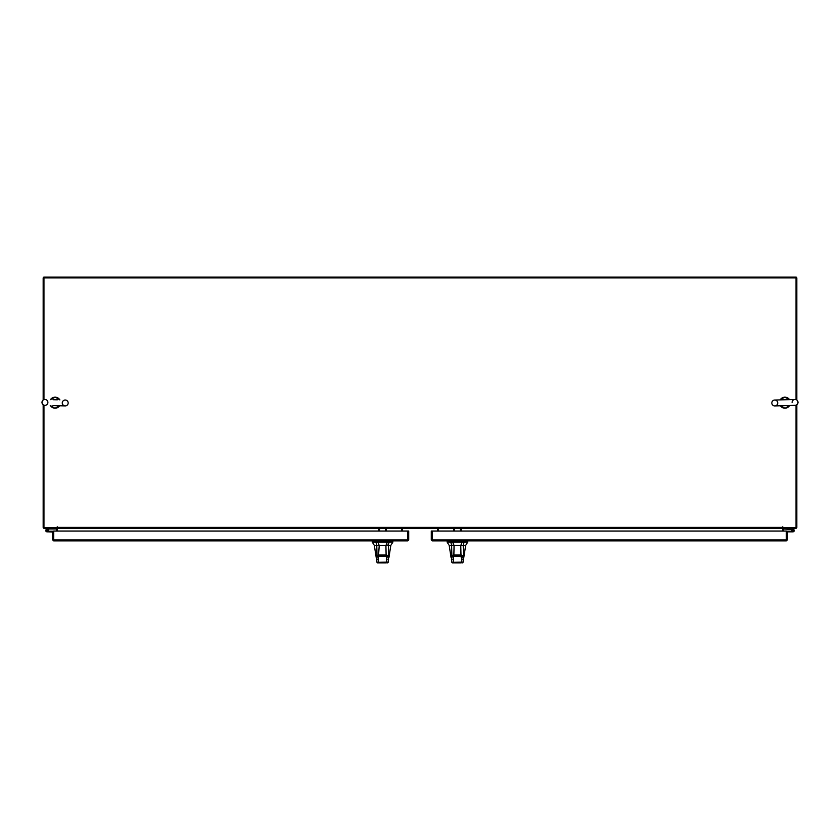 <?xml version="1.0" encoding="UTF-8"?>
<svg xmlns="http://www.w3.org/2000/svg" width="840" height="840" viewBox="0 0 840 840"><rect width="100%" height="100%" fill="white"/><g stroke="black" fill="none" stroke-linecap="round" stroke-linejoin="round"><path stroke-width="1.26" d="M56.658 528.297L56.795 531.048M783.206 531.048L783.342 528.297M796.824 404.765L796.824 527.384A0.913 0.913 0 0 1 795.9 528.297L783.206 528.297L783.206 527.52A0.913 0.913 0 0 0 782.554 527.971M57.446 527.971A0.913 0.913 0 0 0 56.795 527.531L56.795 528.297L44.1 528.297A0.913 0.913 0 0 1 43.176 527.384L43.176 404.775M43.176 400.06L43.176 278.008A0.913 0.913 0 0 1 44.1 277.084L795.9 277.084A0.913 0.913 0 0 1 796.824 278.008L796.824 400.04M796.037 405.174L796.037 527.52L782.943 527.52L782.754 526.795L782.554 528.297L57.446 528.297L57.246 526.795L57.057 527.52L43.963 527.52L43.963 405.195M796.037 399.63L796.037 277.872L43.963 277.872L43.963 399.641M438.322 531.048L438.322 528.297M782.554 528.297L782.554 531.048M401.678 528.297L401.678 531.048M57.446 531.048L57.446 528.297M53.634 540.089L53.634 540.865L52.71 539.952L407.788 539.952L407.799 540.865L53.634 540.865L53.645 531.048L407.788 531.048L407.799 540.865L408.713 539.952L407.935 539.952L407.935 531.048L408.713 531.048L408.713 539.952M52.71 539.952L52.71 532.549L53.498 531.982L48.384 531.846L48.384 531.195L53.361 531.195A0.788 0.788 0 0 1 53.645 531.248M53.498 539.952L53.498 532.549M432.201 540.089L432.201 540.865L431.288 539.952L786.356 539.952L786.366 540.865L432.201 540.865L432.212 531.048L786.356 531.048L786.366 540.865L787.29 539.952L786.502 539.952L786.502 532.549L787.29 532.549L787.29 539.952M431.288 539.952L431.288 531.048L432.065 531.048L432.065 539.952M402.465 531.048L402.465 528.297M437.535 528.297L437.535 531.048M57.13 405.699L52.868 405.573M53.025 399.693L57.299 399.808M47.891 402.497A2.94 2.94 0 0 0 45.024 399.473A2.94 2.94 0 0 0 42 402.339A2.94 2.94 0 0 0 44.867 405.363A2.94 2.94 0 0 0 47.891 402.497M62.276 402.885A2.94 2.94 0 0 1 65.299 400.029A2.94 2.94 0 0 1 68.156 403.053A2.94 2.94 0 0 1 65.132 405.909A2.94 2.94 0 0 1 62.276 402.885M787.143 405.573L782.87 405.699M782.702 399.808L786.975 399.693M777.725 402.895A2.94 2.94 0 0 0 774.7 400.04A2.94 2.94 0 0 0 771.845 403.064A2.94 2.94 0 0 0 774.869 405.93A2.94 2.94 0 0 0 777.725 402.895M792.11 402.486A2.94 2.94 0 0 1 794.976 399.462A2.94 2.94 0 0 1 798 402.318A2.94 2.94 0 0 1 795.144 405.342L774.869 405.93M46.462 530.764A0.651 0.651 0 0 1 46.851 529.924L49.497 528.958L49.276 528.35L46.63 529.305A1.312 1.312 0 0 0 45.854 530.985A1.312 1.312 0 0 0 47.523 531.773A1.312 1.312 0 0 0 48.006 529.61L47.544 530.072A0.651 0.651 0 0 1 47.303 531.153A0.651 0.651 0 0 1 46.421 530.534M49.497 528.958L56.795 528.958M47.733 530.534A0.651 0.651 0 0 0 46.851 529.924M45.77 530.534A1.312 1.312 0 0 0 47.082 531.846L48.384 531.846M48.227 531.163A1.312 1.312 0 0 0 47.922 529.536M791.994 529.61A1.312 1.312 0 0 0 791.784 531.195M793.538 530.764A0.651 0.651 0 0 0 793.149 529.924M792.456 530.072A0.651 0.651 0 0 0 792.918 531.195A0.651 0.651 0 0 0 793.579 530.534A0.651 0.651 0 0 0 792.918 529.883A0.651 0.651 0 0 0 792.351 530.849L791.774 531.163A1.312 1.312 0 0 1 792.918 529.231A1.312 1.312 0 0 1 794.147 530.985M792.078 529.536L783.206 528.958M790.503 528.958L790.724 528.35L793.37 529.305M792.141 528.864L791.91 529.473M786.502 532.549L786.639 531.846L792.918 531.846A1.312 1.312 0 0 0 794.231 530.534M786.356 531.248A0.788 0.788 0 0 1 786.639 531.195L792.918 531.195M379.722 528.297L379.722 530.596L378.945 530.596L378.945 528.297M386.148 528.297L386.148 530.596L385.361 530.596L385.361 528.297M382.568 545.401L379.218 545.401L377.748 542.105L389.319 542.105L387.397 542.105L385.928 545.401L382.568 545.401M375.827 541.275L375.827 542.105L372.267 542.105L372.267 541.275L377.748 541.275L377.748 542.105L376.667 542.105M375.827 542.105L376.94 545.401L379.218 545.401L374.325 545.401L376.183 557.393L376.541 555.891L378.567 555.03L386.579 555.041L388.605 555.86L388.374 545.401L390.81 545.401L392.868 542.105L389.319 542.105L389.319 541.275L392.669 540.865M387.681 545.401L389.319 542.105M389.319 541.275L377.748 541.275M388.206 545.401L376.94 545.401M376.782 557.382L378.735 555.408M378.735 555.817L386.4 555.817L388.353 557.382M378.819 562.916L376.793 562.107L378.368 562.307L378.672 556.469L386.474 556.469L388.353 557.476L386.243 555.944L378.903 555.944L376.793 557.476L378.903 555.944M376.803 557.319L376.803 562.097L377.612 562.916L378.945 562.916L378.368 562.307L388.343 562.118L388.332 557.319M378.945 562.916L386.19 562.916L386.768 562.307L386.243 555.944M388.542 558.936L388.353 562.107L386.19 562.916M389.151 541.275L387.345 541.275M388.374 545.401L385.917 545.401L386.127 555.555L378.567 555.041L379.229 545.401M377.034 556.521L376.761 545.401M388.112 556.521L388.605 555.88L388.962 557.403L387.923 559.314M457.433 545.401L454.072 545.401L452.603 542.105L464.173 542.105L462.252 542.105L460.782 545.401L457.433 545.401M450.681 541.275L450.681 542.105L447.122 542.105L447.122 541.275L452.603 541.275L452.603 542.105L451.531 542.105M464.173 542.105L463.06 545.401L449.19 545.401L451.038 557.393L451.395 555.891L453.421 555.03L461.433 555.041L463.459 555.86L463.229 545.401L465.675 545.401L467.733 542.105L464.173 542.105L464.173 541.275L467.523 540.865M450.681 542.105L451.794 545.401L454.072 545.401L453.863 555.555L460.992 555.555L460.772 545.401L463.229 545.401M464.173 541.275L452.603 541.275M453.516 545.401L452.214 545.192M451.647 557.382L453.6 555.408M453.6 555.817L461.265 555.817L463.218 557.382M453.673 562.916L451.647 562.107L453.233 562.307L453.526 556.469L461.328 556.469L463.207 557.476L461.097 555.944L453.757 555.944L451.647 557.476L453.757 555.944M451.668 557.319L451.657 562.097L452.477 562.916L453.8 562.916L453.233 562.307L463.197 562.118L463.187 557.319M453.8 562.916L461.055 562.916L461.622 562.307L461.097 555.944M463.397 558.936L463.207 562.107L461.055 562.916M464.006 541.275L462.2 541.275M451.889 556.521L451.626 545.401M462.966 556.521L463.459 555.88L463.817 557.403L462.777 559.314M454.64 528.297L454.64 530.596L453.852 530.596L453.852 528.297M461.055 528.297L461.055 530.596L460.278 530.596L460.278 528.297M57.446 527.384L782.554 527.384M438.322 528.433L453.852 528.433M454.64 528.433L460.278 528.433M461.055 528.433L782.554 528.433M57.446 528.433L378.945 528.433M379.722 528.433L385.361 528.433M386.148 528.433L401.678 528.433M59.808 399.872A5.502 5.502 0 0 0 50.516 399.62M50.348 405.51A5.502 5.502 0 0 0 59.651 405.762M789.485 399.62A5.502 5.502 0 0 0 780.192 399.882M780.36 405.772A5.502 5.502 0 0 0 789.653 405.5M387.397 542.105L387.397 541.275M462.252 542.105L462.252 541.275M59.714 405.762L54.926 408.251L50.285 405.51M50.442 399.62L55.23 397.131L59.871 399.882M56.028 399.777L54.296 399.725M54.138 405.615L65.132 405.909M789.726 405.5L785.085 408.251L780.287 405.772M780.119 399.882L784.76 397.131L789.548 399.62M794.976 399.462L774.7 400.04M392.868 542.105L392.868 541.275M374.325 545.401L372.267 542.105M376.814 557.308L378.788 555.944L386.348 555.944L388.332 557.308M376.793 562.107L376.604 558.936M388.353 562.107L387.524 562.916M390.81 545.401L388.962 557.393M377.213 559.314L376.183 557.393M467.733 542.105L467.733 541.275M449.19 545.401L447.122 542.105M451.668 557.308L453.642 555.944L461.213 555.944L463.187 557.308M451.647 562.107L451.458 558.936M463.207 562.107L462.378 562.916M465.675 545.401L463.817 557.393M452.078 559.314L451.038 557.393"/></g></svg>

